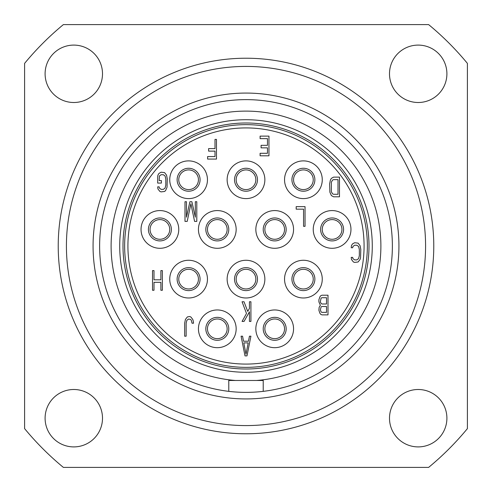 <?xml version="1.0" encoding="UTF-8"?>
<svg xmlns="http://www.w3.org/2000/svg" width="492" height="492" viewBox="0 0 492 492"><rect width="100%" height="100%" fill="white"/><g stroke="black" fill="none" stroke-linecap="round" stroke-linejoin="round"><path stroke-width="0.74" d="M63.376 24.6L428.624 24.6A287.002 287.002 0 0 1 467.4 63.376L467.4 428.624A287.002 287.002 0 0 1 428.624 467.4L63.376 467.4A287.002 287.002 0 0 1 24.6 428.624L24.6 63.376A287.002 287.002 0 0 1 63.376 24.6M418.2 446.902A28.702 28.702 0 0 0 446.902 418.2A28.702 28.702 0 0 0 418.2 389.498A28.702 28.702 0 0 0 389.498 418.2A28.702 28.702 0 0 0 418.2 446.902M73.8 446.902A28.702 28.702 0 0 0 102.502 418.2A28.702 28.702 0 0 0 73.8 389.498A28.702 28.702 0 0 0 45.098 418.2A28.702 28.702 0 0 0 73.8 446.902M73.8 102.502A28.702 28.702 0 0 0 102.502 73.8A28.702 28.702 0 0 0 73.8 45.098A28.702 28.702 0 0 0 45.098 73.8A28.702 28.702 0 0 0 73.8 102.502M418.2 102.502A28.702 28.702 0 0 0 446.902 73.8A28.702 28.702 0 0 0 418.2 45.098A28.702 28.702 0 0 0 389.498 73.8A28.702 28.702 0 0 0 418.2 102.502M246 433.778A187.778 187.778 0 0 0 433.778 246A187.778 187.778 0 0 0 246 58.222A187.778 187.778 0 0 0 58.222 246A187.778 187.778 0 0 0 246 433.778L247.857 433.772M246 425.58A179.58 179.58 0 0 1 66.42 246A179.58 179.58 0 0 1 246 66.42A179.58 179.58 0 0 1 425.58 246A179.58 179.58 0 0 1 246 425.58M263.22 391.355A146.37 146.37 0 0 0 369.787 167.889A146.37 146.37 0 0 0 122.213 167.889A146.37 146.37 0 0 0 263.22 391.355L263.22 380.482L256.51 380.482A134.888 134.888 0 0 0 361.023 175.539A134.888 134.888 0 0 0 130.977 175.539A134.888 134.888 0 0 0 235.49 380.482L256.51 380.482M235.49 380.482L228.78 380.482L228.78 391.355M246 372.278A126.278 126.278 0 0 1 119.722 246A126.278 126.278 0 0 1 246 119.722A126.278 126.278 0 0 1 372.278 246A126.278 126.278 0 0 1 246 372.278M246 369A123 123 0 0 1 123 246A123 123 0 0 1 246 123A123 123 0 0 1 369 246A123 123 0 0 1 246 369M246 367.358A121.358 121.358 0 0 1 124.642 246A121.358 121.358 0 0 1 246 124.642A121.358 121.358 0 0 1 367.358 246A121.358 121.358 0 0 1 246 367.358M246 364.08A118.08 118.08 0 0 0 364.08 246A118.08 118.08 0 0 0 246 127.92A118.08 118.08 0 0 0 127.92 246A118.08 118.08 0 0 0 246 364.08M217.298 347.678A18.862 18.862 0 0 0 236.16 328.822A18.862 18.862 0 0 0 217.298 309.96A18.862 18.862 0 0 0 198.442 328.822A18.862 18.862 0 0 0 217.298 347.678M246 297.986A18.862 18.862 0 0 0 264.862 279.13A18.862 18.862 0 0 0 246 260.268A18.862 18.862 0 0 0 227.138 279.13A18.862 18.862 0 0 0 246 297.986M188.602 297.986A18.862 18.862 0 0 0 207.458 279.13A18.862 18.862 0 0 0 188.602 260.268A18.862 18.862 0 0 0 169.74 279.13A18.862 18.862 0 0 0 188.602 297.986M274.702 347.678A18.862 18.862 0 0 0 293.558 328.822A18.862 18.862 0 0 0 274.702 309.96A18.862 18.862 0 0 0 255.84 328.822A18.862 18.862 0 0 0 274.702 347.678M303.398 297.986A18.862 18.862 0 0 0 322.26 279.13A18.862 18.862 0 0 0 303.398 260.268A18.862 18.862 0 0 0 284.542 279.13A18.862 18.862 0 0 0 303.398 297.986M159.9 248.294A18.862 18.862 0 0 0 178.762 229.438A18.862 18.862 0 0 0 159.9 210.576A18.862 18.862 0 0 0 141.038 229.438A18.862 18.862 0 0 0 159.9 248.294M217.298 248.294A18.862 18.862 0 0 0 236.16 229.438A18.862 18.862 0 0 0 217.298 210.576A18.862 18.862 0 0 0 198.442 229.438A18.862 18.862 0 0 0 217.298 248.294M274.702 248.294A18.862 18.862 0 0 0 293.558 229.438A18.862 18.862 0 0 0 274.702 210.576A18.862 18.862 0 0 0 255.84 229.438A18.862 18.862 0 0 0 274.702 248.294M332.1 248.294A18.862 18.862 0 0 0 350.962 229.438A18.862 18.862 0 0 0 332.1 210.576A18.862 18.862 0 0 0 313.238 229.438A18.862 18.862 0 0 0 332.1 248.294M188.602 198.602A18.862 18.862 0 0 0 207.458 179.746A18.862 18.862 0 0 0 188.602 160.884A18.862 18.862 0 0 0 169.74 179.746A18.862 18.862 0 0 0 188.602 198.602M246 198.602A18.862 18.862 0 0 0 264.862 179.746A18.862 18.862 0 0 0 246 160.884A18.862 18.862 0 0 0 227.138 179.746A18.862 18.862 0 0 0 246 198.602M303.398 198.602A18.862 18.862 0 0 0 322.26 179.746A18.862 18.862 0 0 0 303.398 160.884A18.862 18.862 0 0 0 284.542 179.746A18.862 18.862 0 0 0 303.398 198.602M217.298 340.298A11.482 11.482 0 0 0 228.78 328.822A11.482 11.482 0 0 0 217.298 317.34A11.482 11.482 0 0 0 205.822 328.822A11.482 11.482 0 0 0 217.298 340.298M246 290.606A11.482 11.482 0 0 0 257.482 279.13A11.482 11.482 0 0 0 246 267.648A11.482 11.482 0 0 0 234.518 279.13A11.482 11.482 0 0 0 246 290.606M188.602 290.606A11.482 11.482 0 0 0 200.078 279.13A11.482 11.482 0 0 0 188.602 267.648A11.482 11.482 0 0 0 177.12 279.13A11.482 11.482 0 0 0 188.602 290.606M274.702 340.298A11.482 11.482 0 0 0 286.178 328.822A11.482 11.482 0 0 0 274.702 317.34A11.482 11.482 0 0 0 263.22 328.822A11.482 11.482 0 0 0 274.702 340.298M303.398 290.606A11.482 11.482 0 0 0 314.88 279.13A11.482 11.482 0 0 0 303.398 267.648A11.482 11.482 0 0 0 291.922 279.13A11.482 11.482 0 0 0 303.398 290.606M159.9 240.914A11.482 11.482 0 0 0 171.382 229.438A11.482 11.482 0 0 0 159.9 217.956A11.482 11.482 0 0 0 148.418 229.438A11.482 11.482 0 0 0 159.9 240.914M217.298 240.914A11.482 11.482 0 0 0 228.78 229.438A11.482 11.482 0 0 0 217.298 217.956A11.482 11.482 0 0 0 205.822 229.438A11.482 11.482 0 0 0 217.298 240.914M274.702 240.914A11.482 11.482 0 0 0 286.178 229.438A11.482 11.482 0 0 0 274.702 217.956A11.482 11.482 0 0 0 263.22 229.438A11.482 11.482 0 0 0 274.702 240.914M332.1 240.914A11.482 11.482 0 0 0 343.582 229.438A11.482 11.482 0 0 0 332.1 217.956A11.482 11.482 0 0 0 320.618 229.438A11.482 11.482 0 0 0 332.1 240.914M188.602 191.222A11.482 11.482 0 0 0 200.078 179.746A11.482 11.482 0 0 0 188.602 168.264A11.482 11.482 0 0 0 177.12 179.746A11.482 11.482 0 0 0 188.602 191.222M246 191.222A11.482 11.482 0 0 0 257.482 179.746A11.482 11.482 0 0 0 246 168.264A11.482 11.482 0 0 0 234.518 179.746A11.482 11.482 0 0 0 246 191.222M303.398 191.222A11.482 11.482 0 0 0 314.88 179.746A11.482 11.482 0 0 0 303.398 168.264A11.482 11.482 0 0 0 291.922 179.746A11.482 11.482 0 0 0 303.398 191.222M245.016 355.882L246.984 355.882L250.92 336.202L249.444 336.202L248.46 341.227L243.54 341.227L242.556 336.202L241.08 336.202L245.016 355.882M246 354.203L243.786 342.899L248.214 342.899L246 354.203M320.372 305.249L319.142 307.34L318.896 310.274L319.88 313.207L320.864 314.462L322.094 314.88L327.998 314.88L327.998 295.2L322.094 295.2L320.864 295.618L319.88 296.873L318.896 299.806L318.896 301.897L320.372 305.249M326.522 312.365L321.848 312.365L321.11 311.946L320.372 309.855L321.11 306.922L321.848 306.504L326.522 306.504L326.522 312.365M320.372 301.479L321.11 298.134L321.848 297.715L326.522 297.715L326.522 303.995L321.848 303.995L320.618 302.74L320.372 301.479M351.208 247.747L352.684 247.747L352.93 246.486L354.652 245.231L356.866 245.231L358.588 246.486L359.326 249.419L359.326 255.699L358.588 258.632L356.866 259.887L354.652 259.887L352.93 258.632L352.684 257.377L351.208 257.377L351.454 259.469L353.422 261.984L354.652 262.402L358.096 261.984L360.064 259.469L360.556 257.796L360.802 249.419L360.064 245.649L358.096 243.14L354.652 242.722L352.438 243.977L351.454 245.649L351.208 247.747M333.576 196.8L339.48 196.8L339.48 177.12L333.576 177.12L331.362 178.375L330.378 180.054L329.64 183.817L329.886 192.194L331.362 195.545L333.576 196.8M338.004 194.285L333.576 194.285L332.592 193.866L331.362 191.775L331.362 182.145L332.592 180.054L333.576 179.635L338.004 179.635L338.004 194.285M260.102 138.633L267.482 138.633L267.482 145.331L261.086 145.331L261.086 147.846L267.482 147.846L267.482 153.289L260.102 153.289L260.102 155.798L268.958 155.798L268.958 136.118L260.102 136.118L260.102 138.633M215.004 139.402L215.004 148.615L208.608 148.615L208.608 151.124L215.004 151.124L215.004 156.567L207.624 156.567L207.624 159.082L216.48 159.082L216.48 139.402L215.004 139.402M157.686 176.806L157.686 183.085L161.376 183.085L161.376 180.576L159.162 180.576L159.408 175.97L161.13 174.715L163.344 174.715L165.066 175.97L165.804 178.897L165.804 185.183L165.066 188.11L163.344 189.365L161.13 189.365L159.408 188.11L159.162 186.855L157.686 186.855L157.932 188.946L159.9 191.462L161.13 191.88L164.574 191.462L165.558 190.625L167.034 187.274L167.28 178.897L166.542 175.134L164.574 172.618L161.13 172.2L158.916 173.455L157.932 175.134L157.686 176.806M160.884 270.6L160.884 279.813L153.996 279.813L153.996 270.6L152.52 270.6L152.52 290.28L153.996 290.28L153.996 282.322L160.884 282.322L160.884 290.28L162.36 290.28L162.36 270.6L160.884 270.6M192.046 323.219L193.522 323.219L193.276 321.128L192.784 319.449L190.816 316.94L189.586 316.522L187.372 316.94L185.404 319.449L184.666 323.219L184.666 336.202L186.142 336.202L186.142 323.219L186.88 320.286L188.602 319.031L190.57 319.449L191.308 320.286L192.046 323.219M249.444 301.762L249.444 308.459L247.722 311.393L244.032 301.762L242.064 301.762L246.492 313.484L242.064 321.442L244.032 321.442L249.444 311.811L249.444 321.442L250.92 321.442L250.92 301.762L249.444 301.762M305.04 226.32L305.04 206.64L296.184 206.64L296.184 209.155L303.564 209.155L303.564 226.32L305.04 226.32M186.468 217.212L186.468 201.72L184.992 201.72L184.992 221.4L187.206 221.4L190.896 203.811L194.586 221.4L196.8 221.4L196.8 201.72L195.324 201.72L195.324 217.212L191.88 201.72L189.912 201.72L186.468 217.212M246 189.586A9.84 9.84 0 0 1 236.16 179.746A9.84 9.84 0 0 1 246 169.906A9.84 9.84 0 0 1 255.84 179.746A9.84 9.84 0 0 1 246 189.586A9.84 9.84 0 0 1 236.16 179.746A9.84 9.84 0 0 1 246 169.906M303.398 189.586A9.84 9.84 0 0 1 293.558 179.746A9.84 9.84 0 0 1 303.398 169.906A9.84 9.84 0 0 1 313.238 179.746A9.84 9.84 0 0 1 303.398 189.586A9.84 9.84 0 0 1 293.558 179.746A9.84 9.84 0 0 1 303.398 169.906M188.602 189.586A9.84 9.84 0 0 1 178.762 179.746A9.84 9.84 0 0 1 188.602 169.906A9.84 9.84 0 0 1 198.442 179.746A9.84 9.84 0 0 1 188.602 189.586M332.1 239.278A9.84 9.84 0 0 1 322.26 229.438A9.84 9.84 0 0 1 332.1 219.598A9.84 9.84 0 0 1 341.94 229.438A9.84 9.84 0 0 1 332.1 239.278M274.702 239.278A9.84 9.84 0 0 1 264.862 229.438A9.84 9.84 0 0 1 274.702 219.598A9.84 9.84 0 0 1 284.542 229.438A9.84 9.84 0 0 1 274.702 239.278M217.298 239.278A9.84 9.84 0 0 1 207.458 229.438A9.84 9.84 0 0 1 217.298 219.598A9.84 9.84 0 0 1 227.138 229.438A9.84 9.84 0 0 1 217.298 239.278M159.9 239.278A9.84 9.84 0 0 1 150.06 229.438A9.84 9.84 0 0 1 159.9 219.598A9.84 9.84 0 0 1 169.74 229.438A9.84 9.84 0 0 1 159.9 239.278M188.602 288.97A9.84 9.84 0 0 1 178.762 279.13A9.84 9.84 0 0 1 188.602 269.29A9.84 9.84 0 0 1 198.442 279.13A9.84 9.84 0 0 1 188.602 288.97M246 288.97A9.84 9.84 0 0 1 236.16 279.13A9.84 9.84 0 0 1 246 269.29A9.84 9.84 0 0 1 255.84 279.13A9.84 9.84 0 0 1 246 288.97M303.398 288.97A9.84 9.84 0 0 1 293.558 279.13A9.84 9.84 0 0 1 303.398 269.29A9.84 9.84 0 0 1 313.238 279.13A9.84 9.84 0 0 1 303.398 288.97M274.702 338.662A9.84 9.84 0 0 1 264.862 328.822A9.84 9.84 0 0 1 274.702 318.982A9.84 9.84 0 0 1 284.542 328.822A9.84 9.84 0 0 1 274.702 338.662A9.84 9.84 0 0 1 264.862 328.822A9.84 9.84 0 0 1 274.702 318.982M217.298 338.662A9.84 9.84 0 0 1 207.458 328.822A9.84 9.84 0 0 1 217.298 318.982A9.84 9.84 0 0 1 227.138 328.822A9.84 9.84 0 0 1 217.298 338.662A9.84 9.84 0 0 1 207.458 328.822A9.84 9.84 0 0 1 217.298 318.982M246 93.068A152.932 152.932 0 0 0 93.068 246A152.932 152.932 0 0 0 246 398.932A152.932 152.932 0 0 0 398.932 246A152.932 152.932 0 0 0 246 93.068"/></g></svg>
